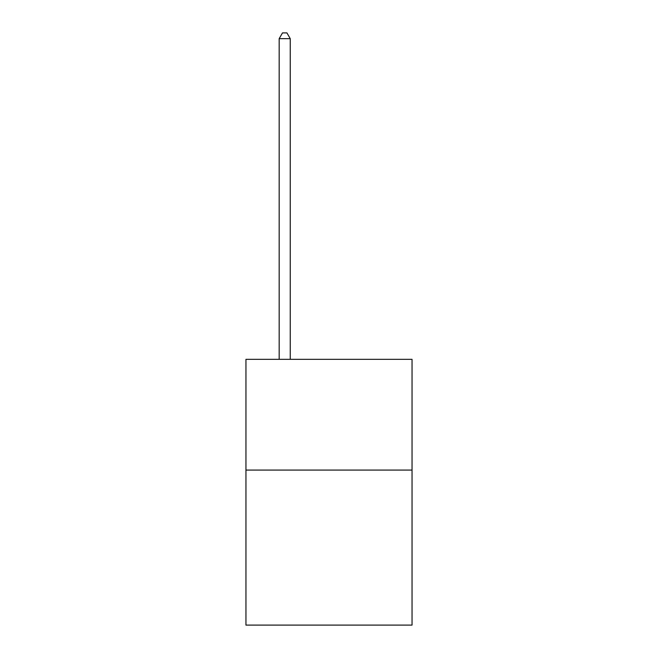 <?xml version="1.0" encoding="UTF-8"?>
<svg xmlns="http://www.w3.org/2000/svg" width="658" height="658" viewBox="0 0 658 658"><rect width="100%" height="100%" fill="white"/><g stroke="black" fill="none" stroke-linecap="round" stroke-linejoin="round"><path stroke-width="0.99" d="M412.048 470.075L412.048 625.1L245.952 625.1L245.952 359.342L412.048 359.342L412.048 470.075L245.952 470.075M290.244 359.342L290.244 38.657L279.173 38.657L279.173 359.342M279.173 38.657L282.496 32.9L286.921 32.9L290.244 38.657"/></g></svg>
